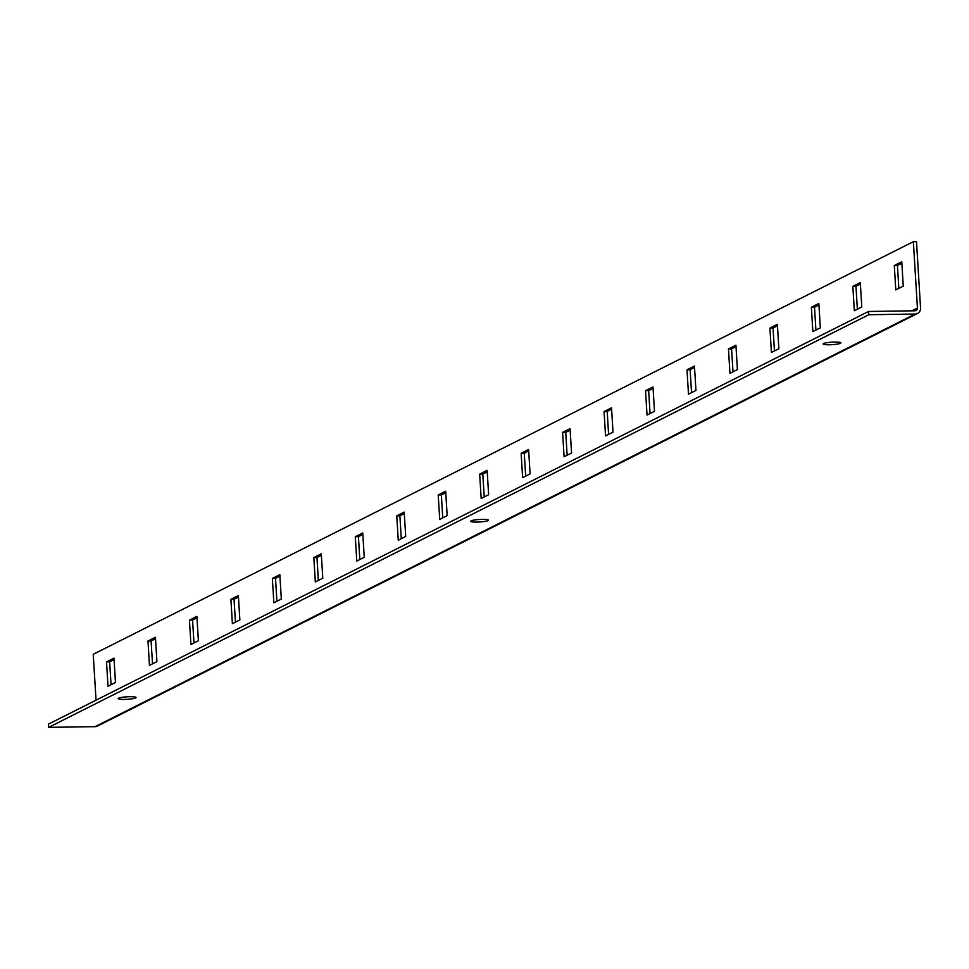 <?xml version="1.0" encoding="UTF-8"?>
<svg xmlns="http://www.w3.org/2000/svg" width="969" height="969" viewBox="0 0 969 969"><rect width="100%" height="100%" fill="white"/><g stroke="black" fill="none" stroke-linecap="round" stroke-linejoin="round"><path stroke-width="1.45" d="M914.978 310.783A2.737 2.58 63.3 0 0 917.425 308.033L913.367 241.681L916.492 241.632L920.55 307.985A6.032 5.669 63.3 0 1 917.522 313.459L97.397 726.096A6.032 5.669 63.3 0 1 95.047 726.665L48.644 727.368L48.45 724.122L868.575 311.473L914.978 310.783M48.644 727.368L868.781 314.731L915.184 314.029A6.032 5.669 63.3 0 0 917.522 313.459M114.076 659.598L109.642 661.827L111.047 684.72M196.998 617.871L192.565 620.099L193.97 642.992M155.537 638.741L151.103 640.969L152.508 663.862M238.459 597.013L234.038 599.242L235.431 622.134M279.92 576.155L275.499 578.384L276.892 601.277M321.381 555.285L316.96 557.514L318.353 580.407M362.842 534.428L358.421 536.656L359.826 559.549M404.303 513.57L399.882 515.799L401.287 538.691M445.776 492.712L441.343 494.929L442.748 517.821M487.237 471.842L482.804 474.071L484.209 496.964M528.699 450.985L524.265 453.213L525.67 476.106M570.16 430.127L565.739 432.344L567.131 455.236M611.621 409.257L607.2 411.486L608.593 434.378M653.082 388.399L648.661 390.628L650.054 413.521M694.543 367.542L690.122 369.758L691.527 392.651M736.004 346.672L731.583 348.901L732.988 371.793M777.477 325.814L773.044 328.043L774.449 350.935M818.938 304.956L814.505 307.185L815.91 330.078M860.399 284.087L855.966 286.315L857.371 309.208M901.86 263.229L897.439 265.458L898.832 288.35M913.367 241.681L93.23 654.317L96.04 700.175M106.517 661.875L108.007 686.246L115.468 682.491L113.979 658.121L106.517 661.875L109.642 661.827M189.44 620.148L190.929 644.518L198.391 640.763L196.901 616.393L189.44 620.148L192.565 620.099M147.978 641.018L149.468 665.388L156.93 661.633L155.44 637.251L147.978 641.018L151.103 640.969M230.901 599.29L232.39 623.661L239.864 619.906L238.362 595.535L230.901 599.29L234.038 599.242M272.362 578.432L273.864 602.803L281.325 599.048L279.835 574.678L272.362 578.432L275.499 578.384M313.835 557.563L315.325 581.945L322.786 578.19L321.296 553.808L313.835 557.563L316.96 557.514M355.296 536.705L356.786 561.075L364.247 557.32L362.757 532.95L355.296 536.705L358.421 536.656M396.757 515.847L398.247 540.217L405.708 536.463L404.218 512.092L396.757 515.847L399.882 515.799M438.218 494.977L439.708 519.36L447.169 515.605L445.679 491.222L438.218 494.977L441.343 494.929M479.679 474.12L481.169 498.49L488.63 494.735L487.141 470.365L479.679 474.12L482.804 474.071M521.14 453.262L522.63 477.632L530.091 473.877L528.602 449.507L521.14 453.262L524.265 453.213M562.601 432.392L564.091 456.774L571.565 453.02L570.063 428.637L562.601 432.392L565.739 432.344M604.062 411.534L605.564 435.905L613.026 432.15L611.536 407.779L604.062 411.534L607.2 411.486M645.536 390.677L647.026 415.047L654.487 411.292L652.997 386.922L645.536 390.677L648.661 390.628M686.997 369.807L688.487 394.189L695.948 390.434L694.458 366.052L686.997 369.807L690.122 369.758M728.458 348.949L729.948 373.319L737.409 369.564L735.919 345.194L728.458 348.949L731.583 348.901M769.919 328.091L771.409 352.462L778.87 348.707L777.38 324.336L769.919 328.091L773.044 328.043M811.38 307.221L812.87 331.604L820.331 327.849L818.841 303.467L811.38 307.221L814.505 307.185M852.841 286.364L854.331 310.734L861.792 306.979L860.302 282.609L852.841 286.364L855.966 286.315M894.302 265.506L895.792 289.876L903.265 286.121L901.776 261.751L894.302 265.506L897.439 265.458M868.781 314.731L868.575 311.473M482.259 519.372A8.903 1.248 -3.5 0 1 488.461 520.196A8.903 1.248 -3.5 0 1 479.643 521.988A8.903 1.248 -3.5 0 1 470.68 521.274A8.903 1.248 -3.5 0 1 482.259 519.372M129.834 696.699A8.903 1.248 -3.5 0 1 136.023 697.51A8.903 1.248 -3.5 0 1 127.218 699.303A8.903 1.248 -3.5 0 1 118.242 698.601A8.903 1.248 -3.5 0 1 129.834 696.699M834.697 342.057A8.903 1.248 -3.5 0 1 840.886 342.869A8.903 1.248 -3.5 0 1 832.08 344.661A8.903 1.248 -3.5 0 1 823.105 343.959A8.903 1.248 -3.5 0 1 834.697 342.057M917.425 308.033L911.865 310.819M915.184 314.029L95.047 726.665"/></g></svg>
